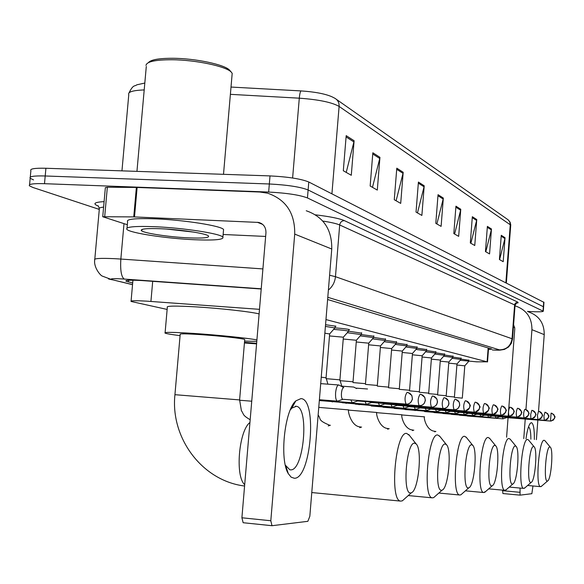 <?xml version="1.0" encoding="UTF-8"?>
<svg xmlns="http://www.w3.org/2000/svg" width="584" height="584" viewBox="0 0 584 584"><rect width="100%" height="100%" fill="white"/><g stroke="black" fill="none" stroke-linecap="round" stroke-linejoin="round"><path stroke-width="0.88" d="M325.543 324.719L335.983 326.23L335.15 326.485M335.085 327.865C343.195 328.515 348.013 329.113 349.539 329.675L348.728 329.909M348.655 331.223L361.598 333.157M347.276 332.727L373.818 336.245M373.724 337.435L385.433 339.18M385.345 340.311L396.492 341.969M396.405 343.056L407.026 344.626M406.939 345.67L417.071 347.166M416.998 348.166L426.67 349.59M426.597 350.546L435.846 351.911M435.774 352.831L444.628 354.13M444.563 355.014L453.038 356.255M452.972 357.101L461.104 358.299M461.039 359.109L468.842 360.255M259.493 309.33L146.438 301.14C135.313 300.519 130.181 300.621 131.05 301.453L167.141 309.432M460.207 360.277L476.61 361.832L487.107 361.817L325.967 319.579M261.209 289.007L141.328 280.524C130.225 279.955 125.107 280.167 125.983 281.152L132.685 283.014M99.295 209.408L32.857 187.457L29.47 185.843C28.273 184.091 33.281 183.376 44.494 183.69L268.647 192.056C286.751 193.019 299.687 194.983 307.454 197.947L543.295 311.214C542.916 311.878 538.353 311.98 529.6 311.52L527.41 311.396M30.28 177.113L30.879 170.667C29.689 168.798 34.704 167.995 45.917 168.265L270.012 175.908L269.333 183.982C287.43 184.931 300.358 186.924 308.118 189.975L543.624 306.848L308.118 189.975C300.358 186.924 287.43 184.931 269.333 183.982L45.209 175.981L269.333 183.982L268.647 192.056M29.572 184.748L30.178 178.251C28.981 176.441 33.989 175.682 45.209 175.981C33.989 175.682 28.981 176.441 30.178 178.251L33.551 179.916M488.465 349.553L491.845 349.079L327.617 299.504M301.081 90.921C314.871 91.849 325.178 93.812 332.004 96.805L334.858 98.273C337.844 100.032 339.26 102.748 339.107 106.419C331.894 102.317 318.623 99.572 299.293 98.185C299.694 93.907 300.293 91.484 301.081 90.921L231.008 87.052M129.028 92.849C133.51 83.928 134.619 86.717 136.758 84.833L144.817 83.045M270.012 175.908C288.109 176.835 301.03 178.865 308.783 182.004L543.959 302.366M476.763 219.555L474.755 245.506L470.303 242.973L472.332 216.708L476.763 219.555L476.61 220.453L472.259 217.664M491.465 229.001L489.56 253.923L485.45 251.587L487.384 226.38L491.465 229.001L491.326 229.862L487.311 227.3M505.036 237.724L503.211 261.69L499.422 259.53L501.269 235.301L505.036 237.724L504.904 238.549L501.203 236.184M424.218 185.792L421.874 215.43L416.034 212.109L418.414 182.062L424.218 185.792L424.05 186.814L418.326 183.157M403.186 172.28L400.704 203.393L394.266 199.728L396.791 168.17L403.186 172.28L403.011 173.353L396.697 169.316M379.943 157.344L377.3 190.085L370.154 186.019L372.84 152.782L379.943 157.344L379.753 158.476L372.745 153.986M354.108 140.737L351.283 175.288L343.312 170.747L346.188 135.649L354.108 140.737L353.904 141.934L346.078 136.926M460.769 209.276L458.666 236.352L453.812 233.593L455.943 206.181L460.769 209.276L460.615 210.218L455.87 207.174M443.329 198.071L441.11 226.373L435.795 223.351L438.044 194.676L443.329 198.071L443.168 199.049L437.964 195.72M436.883 223.964L443.168 199.049M454.608 234.045L460.615 210.218M346.217 172.404L353.904 141.934M372.475 187.333L379.753 158.476M396.098 200.772L403.011 173.353M417.465 212.919L424.05 186.814M499.59 259.624L504.904 238.549M485.8 251.784L491.326 229.862M470.857 243.287L476.61 220.453M294.329 478.259L291.139 477.164L288.313 473.661C279.349 459.579 284.51 410.326 295.832 400.887L300.913 398.616C317.587 398.726 311.002 479.055 294.329 478.259M285.335 465.156L289.854 469.806L290.657 469.872C303.819 470.828 309.469 407.851 296.416 406.296L291.847 408.085L290.255 409.99M127.334 224.723L102.74 216.744L133.743 216.905L136.371 187.428L259.851 192.026L267.64 193.194C286.014 199.567 295.037 213.204 294.716 234.096L270.808 520.753L271.998 525.709L307.856 521.315L309.827 516.293L331.756 249.018L294.716 234.096M102.755 216.584L105.361 187.639L107.339 187.238L136.371 187.428M306.242 210.758C323.521 216.773 332.026 229.527 331.756 249.018M271.903 525.688L243.156 522.724L241.9 517.782L265.954 232.79C266.012 227.337 263.603 223.891 258.719 222.438L133.743 216.905M180.595 230.359L168.9 229.235M265.64 236.44L223.132 234.483M148.431 62.612C150.803 59.707 158.892 58.261 172.711 58.283C195.655 58.364 225.183 64.7 229.702 70.292L230.038 70.686M145.993 65.415C146.613 61.663 155.198 59.772 171.732 59.743C195.779 59.845 226.723 66.466 231.417 72.285L232.191 73.365L232.001 75.562M194.056 239.717C166.44 238.513 130.254 233.06 126.918 229.417C125.173 226.862 134.495 225.964 154.877 226.709C183.653 227.899 220.679 233.666 222.906 237.133C224.001 239.688 214.379 240.55 194.056 239.717M127.042 228.023L127.597 221.774C125.867 219.117 135.189 218.139 155.57 218.847C184.347 219.978 221.343 225.877 223.562 229.497L223.453 230.782M161.053 228.76C180.668 229.578 206.042 233.454 208.422 235.914C209.758 237.79 203.108 238.44 188.471 237.856C168.645 237.002 142.766 233.031 141.27 230.505C140.605 228.819 147.197 228.234 161.053 228.76M166.958 229.096L193.976 232.133M178.77 230.118L186.734 231.06M410.756 492.918L411.45 492.721C418.567 490.443 422.495 449.191 416.136 443.928L414.662 443.183C406.34 441.577 402.12 494.976 410.756 492.918M404.537 498.875L402.318 500.853L400.602 501.101C389.258 500.663 395.602 430.824 406.698 433.438L409.486 435.46M244.703 339.8L244.725 339.501C243.346 338.501 219.08 335.822 199.816 334.566C185.829 333.683 179.281 333.61 180.193 334.347L174.937 394.653M180.076 335.639C171.623 334.581 166.615 333.741 165.068 333.106C163.637 332.026 173.185 332.135 193.72 333.428C217.774 334.997 248.463 338.173 256.909 339.924M165.111 332.624L167.323 307.315C165.929 305.87 175.492 305.724 196.012 306.877C220.058 308.308 250.697 311.747 259.106 313.907M256.785 341.37L244.594 341.1M441.643 490.231L442.212 490.071C448.41 488.129 451.994 449.257 446.424 444.658L445.227 444.044C438.058 442.584 434.204 492.086 441.643 490.231M435.401 496.093L433.656 497.634L432.262 497.838C422.458 497.524 428.196 432.627 437.766 434.992L439.971 436.547M256.573 343.888L244.433 342.961M244.484 342.348L256.624 343.297M468.419 487.903L468.886 487.764C474.339 486.1 477.632 449.351 472.711 445.3L471.726 444.789C465.484 443.446 461.937 489.589 468.419 487.903M462.236 493.611L460.849 494.838L459.696 495.006C451.147 494.794 456.367 434.182 464.718 436.336L466.485 437.555M491.852 485.859L492.239 485.749C497.072 484.311 500.116 449.461 495.743 445.877L494.918 445.446C489.443 444.198 486.151 487.406 491.852 485.859M485.786 491.399L483.698 492.531C476.172 492.4 480.961 435.533 488.304 437.518L489.742 438.489M512.526 484.063L512.854 483.968C517.168 482.712 520.001 449.578 516.081 446.388L515.387 446.023C510.54 444.862 507.481 485.486 512.526 484.063M506.605 489.414L504.875 490.341C498.189 490.275 502.62 436.722 509.131 438.555L510.314 439.343M530.907 482.464L531.184 482.384C535.061 481.289 537.703 449.702 534.178 446.848L533.586 446.534C529.265 445.453 526.403 483.778 530.907 482.464M525.147 487.633L523.695 488.399C517.723 488.385 521.841 437.781 527.651 439.482L528.637 440.124M547.354 481.034L547.595 480.961C551.092 480.004 553.574 449.833 550.376 447.264L549.872 446.986C546.004 445.979 543.31 482.253 547.354 481.034M541.762 486.012L540.529 486.654C535.163 486.691 539.01 438.723 544.23 440.307L545.054 440.847M343.808 387.608L338.844 384.98C337.26 385.133 336.18 387.725 335.603 392.747C335.355 397.551 335.939 400.347 337.355 401.135L338.048 400.989M343.713 387.601C342.604 387.805 341.852 389.681 341.45 393.222C341.268 396.697 341.684 398.719 342.698 399.288L342.764 399.295M356.605 388.564L353.714 387.053M350.823 399.923L352.283 402.726L352.911 402.602M421.144 394.412L424.78 397.339L425.393 400.405L424.094 403.639L421.962 405.252L419.159 405.719L420.29 405.705C423.137 405.135 424.78 403.369 425.218 400.405C425.159 396.894 423.458 394.835 420.115 394.236C417.925 397.682 417.611 401.515 419.159 405.719L357.547 400.945M364.985 401.522L366.358 404.23L366.934 404.121M433.401 396.178L436.905 398.981L437.533 401.901L436.803 404.354L435.715 405.712L433.408 406.982L431.474 407.15L432.569 407.136C435.343 406.588 436.934 404.873 437.365 401.996C437.299 398.587 435.642 396.587 432.394 396.003C430.32 399.361 430.014 403.077 431.474 407.15L371.475 402.507M324.85 333.187L329.653 333.968M378.359 403.04L379.651 405.654L380.177 405.551M325.405 326.398L334.902 327.952M444.964 397.843L448.381 400.602L448.972 403.42L448.607 405.084L447.213 407.106L444.971 408.34L443.088 408.508L444.154 408.493C446.855 407.961 448.41 406.296 448.819 403.5C448.76 400.186 447.14 398.244 443.979 397.675C442.015 400.945 441.716 404.559 443.088 408.508L384.637 403.975M329.493 335.939L343.377 337.202M391.003 404.471L392.222 406.997L392.704 406.902M333.617 329.405C341.874 330.018 346.874 330.61 348.619 331.186L348.495 331.34M455.892 399.419L459.214 402.099L459.732 405.354L458.082 408.428L455.9 409.625L454.067 409.793L456.097 409.552L457.856 408.537L459.104 406.909L459.652 404.916C459.586 401.697 458.009 399.806 454.929 399.252C453.067 402.442 452.775 405.96 454.067 409.793L397.076 405.362M343.231 339.027L356.393 340.268M402.982 405.822L404.128 408.274L404.573 408.187M339.881 380.666L353.035 381.783L356.401 340.209L361.379 334.552M466.236 400.909C473.478 407.063 468.718 405.822 469.689 407.756L465.47 410.99L464.462 411.005L466.434 410.771L468.149 409.786L469.368 408.201L469.901 406.26C469.835 403.121 468.302 401.281 465.295 400.748C463.521 403.858 463.243 407.282 464.462 411.005L408.866 406.683M356.255 341.983L368.745 343.18M414.333 407.106L415.428 409.479L415.837 409.399M360.219 335.873L373.614 337.603M476.048 402.325C483.099 408.34 478.457 407.121 479.406 408.99L475.303 412.143L474.317 412.158L476.237 411.932L477.916 410.968L479.099 409.428L479.617 407.537C479.559 404.478 478.055 402.69 475.12 402.164C473.434 405.201 473.164 408.537 474.317 412.158L420.042 407.931M368.613 344.794L380.491 345.947M425.123 408.326L426.532 410.552M372.504 338.859L385.236 340.501M485.362 403.668C492.217 409.515 487.713 408.34 488.633 410.158L484.632 413.231L483.669 413.246L485.545 413.027L487.18 412.092L488.341 410.589L488.844 408.749C488.779 405.763 487.319 404.019 484.45 403.507C482.844 406.479 482.581 409.727 483.669 413.246L430.663 409.121M380.366 347.465L391.667 348.582M435.379 409.486L436.708 411.654M384.177 341.706L396.302 343.261M494.21 404.938C500.889 410.632 496.509 409.501 497.4 411.267L493.502 414.275L492.56 414.282L494.392 414.071L495.991 413.158L497.612 409.895C497.553 406.99 496.115 405.289 493.319 404.785C491.786 407.69 491.531 410.859 492.56 414.282L440.759 410.245M391.55 350.02L402.31 351.094M445.147 410.589L446.402 412.698M395.295 344.414L406.851 345.896M502.634 406.157C509.175 411.778 504.861 410.574 505.751 412.326L501.941 415.26L501.028 415.275L504.372 414.173L505.963 410.99C505.897 408.15 504.496 406.493 501.758 405.997C500.291 408.844 500.05 411.932 501.028 415.275L450.381 411.319M402.208 352.459L412.472 353.488M454.461 411.64L455.644 413.691M405.88 346.998L416.903 348.407M510.664 407.311C517.044 412.808 512.84 411.625 513.708 413.333L509.985 416.202L509.117 416.217L512.365 415.144L513.913 412.034C513.854 409.26 512.482 407.639 509.803 407.157C508.401 409.939 508.168 412.954 509.095 416.217L459.55 412.348M412.37 354.787L422.174 355.773M463.346 412.64L464.47 414.64M415.976 349.458L426.51 350.801M518.322 408.413C524.52 413.698 520.461 412.589 521.322 414.224L517.658 417.1L516.811 417.115L519.986 416.064L521.497 413.027C521.439 410.318 520.096 408.734 517.475 408.267C516.132 410.983 515.906 413.932 516.789 417.115L468.295 413.326M422.079 357.014L431.452 357.963M471.836 413.596L472.894 415.545M425.626 351.816L435.693 353.094M525.636 409.472C531.717 414.698 527.71 413.509 528.571 415.144L524.987 417.961L524.155 417.976L527.264 416.947L528.746 413.976C528.681 411.333 527.374 409.778 524.804 409.318C523.519 411.983 523.293 414.866 524.133 417.969L476.661 414.26M431.357 359.145L440.329 360.051L437.642 394.463L428.678 393.66M479.953 414.516L480.961 416.414M434.839 354.072L444.482 355.291M484.632 415.144L531.214 418.794M440.234 361.182L448.826 362.058L446.212 395.748L437.62 394.974M487.72 415.392L488.677 417.246M443.665 356.225L452.899 357.393M528.403 311.849C539.01 315.594 544.281 323.186 544.23 334.632L538.521 411.297L537.441 415.282L537.879 419.575L492.312 416.005M448.746 363.138L456.98 363.978M495.166 416.231L496.079 418.042M452.111 358.291L460.973 359.416M545.733 412.362C551.442 417.326 547.661 416.129 548.486 417.669L545.12 420.312L544.339 420.334L547.259 419.37L548.653 416.589L547.69 413.625L544.938 412.224L543.901 416.122L544.317 420.327L499.649 416.823M456.9 365.015L464.798 365.825M502.306 417.034L503.174 418.801M454.403 397.441L462.309 398.142L464.798 365.803L468.762 361.292L468.864 359.978M551.88 413.253C557.486 418.166 553.763 416.976 554.544 418.509L551.274 421.035L550.493 421.049L553.376 420.108L554.734 417.385L553.793 414.487L551.099 413.107L550.493 421.049L506.686 417.611L503.05 418.845M525.987 438.81C527.155 430.517 528.622 425.305 530.396 423.188L531.447 422.677C533.477 423.582 534.448 429.182 534.353 439.496M515.022 305.848L515.511 305.979C526.512 309.863 531.987 317.762 531.929 329.675L525.943 409.566M525.323 417.91L523.768 438.628M520.067 488.063L520.067 495.144L531.856 493.699L532.958 485.968M538.521 411.297C540.981 411.735 542.237 413.224 542.302 415.757L540.879 418.597L537.879 419.575L536.411 439.664M502.897 493.546L520.067 495.144L502.897 493.546L502.598 490.129M506.591 437.212L514.789 328.624L513.599 324.653M514.73 327.237L513.409 327.157M530.878 439.212C530.841 431.875 530.082 427.824 528.608 427.057M152.701 281.298L150.92 301.439M488.166 347.969L487.107 361.817M128.582 280.276L128.429 281.984M261.223 288.788L121.246 278.867C111.778 278.429 108.982 278.765 112.865 279.875L132.546 284.598M108.566 278.969L112.252 279.824L102.258 276.079C100.192 275.4 93.477 266.99 94.732 259.946C93.462 258.435 100.156 258.018 114.822 258.69L120.844 259.055L124.005 223.65M132.539 284.693L112.865 279.875M98.433 206.101C92.338 203.721 94.228 202.225 104.105 201.619M103.609 207.101C99.835 207.539 98.397 208.254 99.309 209.247L94.805 259.135M315.506 214.832C329.88 216.569 339.508 218.496 344.399 220.628L517.76 302.111L518.147 302.782L516.139 303.257M307.454 197.947L308.783 182.004M44.494 183.69L45.917 168.265M543.025 311.009L543.697 302.03M329.61 275.232L335.457 276.685L339.691 224.971C336.683 223.643 331.048 222.336 322.784 221.066M124.231 279.057C121.304 276.904 120.173 270.239 120.844 259.055L262.902 268.917M328.391 290.065C332.544 286.605 334.902 282.145 335.457 276.685L512.051 338.749L514.614 304.914L339.691 224.971C340.18 222.234 341.749 220.788 344.399 220.628M492.794 350.02L492.356 349.991C497.948 350.283 500.32 350.239 499.473 349.867C506.598 349.619 510.796 345.911 512.051 338.749L512.511 339.129M515.051 305.417L514.657 304.578L515.387 303.096L517.76 302.111M499.473 349.867L327.792 297.293M516.205 303.206L517.475 302.819C517.468 301.986 516.665 302.797 515.066 305.235L512.518 338.99L511.321 343.385L508.562 347.005L504.401 349.422L499.948 350.137L492.356 349.991M336.45 99.382L508.102 219.796L509.803 221.993L510.263 224.774L339.107 106.419L331.924 193.822M510.715 225.607L510.263 224.774L505.868 282.7M292.613 178.01L299.293 98.185L230.381 94.338M144.204 89.936C132.802 90.352 127.662 91.944 128.772 94.703L121.954 170.864M262.683 224.402L257.288 222.263M137.123 187.442L134.495 216.927M241.9 517.782L270.808 520.753M107.339 187.238L104.711 216.423M239.608 399.916L174.937 394.689C170.265 437.905 202.086 480.829 244.579 486.019M249.937 422.509C238.849 430.612 234.958 476.427 244.696 484.669M251.74 401.208L239.579 400.237M330.413 425.232L328.237 425.918M293.555 404.997L292.767 404.931M361.591 427.057L359.744 427.656M360.591 426.94C350.758 426.751 347.21 409.216 348.765 409.895L318.762 407.391M389.207 428.671L387.608 429.204M388.207 428.554C378.666 428.233 375.468 411.815 376.899 412.472L348.75 410.129M413.822 430.116L412.443 430.591M412.837 429.999C403.624 429.59 400.69 414.217 402.004 414.771L376.884 412.684M435.912 431.408L434.7 431.831M434.934 431.291C425.984 430.78 423.342 416.29 424.553 416.837L401.996 414.961M342.698 399.288L407.26 404.172C410.187 403.588 411.873 401.77 412.326 398.711C412.267 395.091 410.516 392.974 407.084 392.36C404.77 395.901 404.435 399.843 406.092 404.194L406.245 404.201M408.136 392.536L411.851 395.485L412.457 399.208L410.596 402.661L408.143 404.004L406.15 404.201M321.236 377.206L326.069 377.775M331.617 401.522L332.449 401.967M326.04 378.658L339.91 379.841M345.392 402.982L346.166 403.398M358.437 404.362L359.167 404.749M353.006 382.578L365.489 383.666L368.752 343.129L373.716 337.479L373.855 335.8M370.825 405.668L371.504 406.041M365.46 384.396L377.322 385.44M382.586 406.909L383.228 407.26M377.3 386.126L388.594 387.126L391.667 348.538L396.397 343.158L396.521 341.567M393.784 408.092L394.39 408.42M388.564 387.776L399.325 388.732M404.449 409.216L405.019 409.53M399.303 389.346L409.566 390.258L412.472 353.451L416.983 348.319L417.1 346.808M414.618 410.289L415.158 410.589M409.545 390.849L419.349 391.725L422.174 355.744L426.583 350.721L426.7 349.247M424.327 411.311L424.838 411.596M419.327 392.28L428.7 393.127M433.605 412.289L434.087 412.559M532.63 410.479C538.609 415.684 534.645 414.465 535.47 416.093L531.987 418.779L534.521 417.502L535.674 414.888C535.608 412.297 534.323 410.778 531.812 410.333L530.695 414.399L530.849 418.29L531.987 418.779L531.177 418.794M442.482 413.231L442.942 413.487M539.324 411.443C545.171 416.538 541.288 415.348 542.105 416.932L538.696 419.56L537.937 419.582M450.979 414.122L451.417 414.37M446.191 396.229L454.425 396.974L456.98 363.956L461.024 359.35L461.126 358.007M459.126 414.983L459.542 415.217M466.944 415.808L467.339 416.027M544.23 334.632L531.929 329.675M502.554 490.699L519.753 492.283M132.933 280.211L131.086 301.045M488.574 348.093L487.516 361.971M126.027 280.656L125.983 281.152M98.105 205.765L99.324 208.196M543.295 311.214L543.967 302.249M508.233 219.905L510.102 222.168L510.752 224.84L506.364 282.955M285.832 466.127L288.313 473.661M291.847 408.085L295.832 400.887M286.948 469.536L286.525 469.499M261.522 223.555L258.719 222.438M271.998 525.709L243.156 522.724M296.416 406.296L295.38 406.209M136.948 171.375L146.292 66.459M142.846 229.198L141.27 230.505M222.906 237.133L223.562 229.497M223.504 174.324L232.191 73.365M229.702 70.292L231.417 72.285M416.136 443.928L408.727 434.496M411.45 492.721L402.318 500.853M311.768 492.553L400.602 501.101M244.725 339.501L239.608 399.887L241.389 410.683C244.221 414.691 241.973 414.837 250.171 419.765M446.424 444.658L439.424 435.861M442.212 490.071L433.656 497.634M408.267 495.56L432.262 497.838M472.711 445.3L466.083 437.058M468.886 487.764L460.849 494.838M438.839 493.049L459.696 495.006M318.134 415.056C321.419 419.188 317.2 420.042 329.405 425.115M495.743 445.877L489.45 438.124M492.239 485.749L484.654 492.392M465.404 490.83L483.698 492.531M516.081 446.388L510.095 439.073M512.854 483.968L505.678 490.224M488.699 488.852L504.875 490.341M534.178 446.848L528.469 439.927M531.184 482.384L524.381 488.297M509.284 487.078L523.695 488.399M550.376 447.264L544.93 440.694M547.595 480.961L541.12 486.574M527.615 485.479L540.529 486.654M320.711 383.63L338.589 384.966M319.39 399.733L337.355 401.135M342.852 399.303L337.589 401.15M340.99 386.097L353.481 387.031M319.353 400.164L352.283 402.726M357.627 400.952L352.502 402.748M355.736 388.104L367.518 388.988M319.324 400.566L366.358 404.23M371.548 402.507L366.555 404.252M379.651 405.654L328.259 401.259M327.894 384.162L326.069 377.739L329.661 333.902L335.041 327.792L335.187 325.967M384.703 403.982L379.834 405.668M392.222 406.997L342.144 402.726M341.771 386.155L339.91 379.812L343.385 337.143L348.626 331.194L348.765 329.42M397.142 405.369L392.39 407.011M404.128 408.274L355.306 404.113M408.917 406.683L404.289 408.282M361.496 334.413L361.635 332.697M371.314 406.026L415.428 409.479M420.093 407.939L415.567 409.494M385.469 338.757L385.338 340.384L380.491 345.896L377.33 385.418M383.053 407.252L426.152 410.625M430.707 409.121L426.291 410.64M394.222 408.413L436.358 411.72M440.803 410.253L436.482 411.727M407.055 344.246L406.931 345.794L402.318 351.05L399.332 388.71M404.858 409.523L446.074 412.757M450.417 411.326L446.198 412.764M455.345 413.749L411.946 410.077M459.586 412.348L455.454 413.757M424.692 411.589L464.185 414.691M468.331 413.326L464.287 414.698M435.876 351.583L435.759 353.021L431.452 357.926L428.7 393.112M433.949 412.559L472.631 415.596M476.697 414.26L472.726 415.604M442.811 413.479L480.712 416.458M440.329 360.029L444.548 355.225L444.658 353.816M484.691 415.151L480.8 416.465M451.293 414.363L488.45 417.29M448.826 362.029L452.958 357.328L453.067 355.955M492.341 416.005L488.531 417.297M459.425 415.209L495.86 418.078M499.678 416.83L495.94 418.086M467.229 416.027L502.97 418.837M529.338 424.845L530.396 423.188"/></g></svg>
